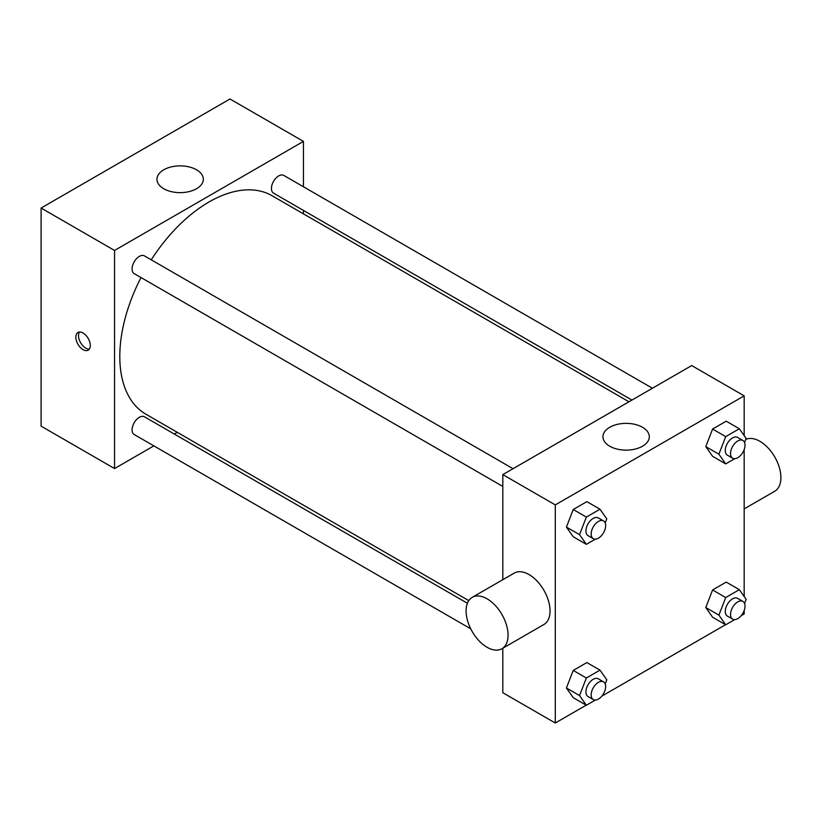 <?xml version="1.0" encoding="UTF-8"?>
<svg xmlns="http://www.w3.org/2000/svg" width="822" height="822" viewBox="0 0 822 822"><rect width="100%" height="100%" fill="white"/><g stroke="black" fill="none" stroke-linecap="round" stroke-linejoin="round"><path stroke-width="1.23" d="M153.848 445.873L114.556 468.561L41.1 426.145L41.1 208.038L229.985 98.989L303.441 141.394L303.441 186.769M177.295 432.331L174.326 434.047M502.817 486.439L134.202 273.613A10.244 5.908 -60 0 1 134.202 261.797A10.244 5.908 -60 0 1 144.436 255.878L513.062 468.704M470.749 628.83L134.202 434.53A10.244 5.908 -60 0 1 134.202 422.703A10.244 5.908 -60 0 1 144.436 416.795L467.399 603.256M303.441 210.411L303.441 213.843M114.556 468.561L114.556 250.453L303.441 141.394M631.933 400.067L273.551 193.16A10.244 5.908 -60 0 1 273.551 181.333A10.244 5.908 -60 0 1 283.796 175.425L652.411 388.241M468.776 600.615L145.926 414.216A126.146 72.829 -60 0 1 141.014 277.548M151.258 259.814A126.146 72.829 -60 0 1 272.072 195.739L628.964 401.783M83.073 349.658A10.203 5.888 60 0 1 76.405 340.668A10.203 5.888 60 0 1 77.977 332.489A10.203 5.888 60 0 1 88.18 338.387A10.203 5.888 60 0 1 88.18 350.162A10.203 5.888 60 0 1 83.073 349.658M114.556 250.453L41.1 208.038M196.54 169.794A23.191 13.388 180 0 1 203.332 179.268A23.191 13.388 180 0 1 180.141 192.646A23.191 13.388 180 0 1 156.951 179.268A23.191 13.388 180 0 1 171.264 166.897A23.191 13.388 180 0 1 196.54 169.794M79.467 332.026A10.203 5.888 -120 0 0 85.714 348.127A10.203 5.888 -120 0 0 89.321 349.103M586.199 705.163L555.292 723.011L502.817 692.72L502.817 648.229M502.817 579.685L502.817 474.613L691.703 365.564L744.177 395.855L744.177 435.629M744.177 610.479L744.177 613.962L741.156 615.699M725.549 624.71L601.796 696.162M712.592 456.313L705.779 446.613L712.592 429.053L726.227 421.183L712.592 429.053L705.779 446.613L712.592 456.313L725.713 463.885L718.89 454.186L725.713 436.626L739.338 428.755L746.16 438.445L744.568 442.544M573.242 697.683L566.42 687.983L573.242 670.423L586.867 662.553L573.242 670.423L566.42 687.983L573.242 697.683L586.353 705.255L579.541 695.556L586.353 677.996L599.988 670.125L606.8 679.825L605.218 683.914M744.177 449.562L744.177 596.546M555.292 723.011L555.292 504.903L744.177 395.855M712.592 617.23L705.779 607.53L712.592 589.96L726.227 582.099L712.592 589.96L705.779 607.53L712.592 617.23L725.713 624.802L718.89 615.103L725.713 597.543L739.338 589.672L746.16 599.361L744.568 603.461M573.242 536.766L566.42 527.077L573.242 509.506L586.867 501.636L573.242 509.506L566.42 527.077L573.242 536.766L586.353 544.339L579.541 534.649L586.353 517.079L599.988 509.208L606.8 518.908L605.218 522.998M555.292 504.903L502.817 474.613M609.729 446.212A23.191 13.388 180 0 1 602.937 436.749A23.191 13.388 180 0 1 626.117 423.361A23.191 13.388 180 0 1 649.308 436.749A23.191 13.388 180 0 1 634.995 449.12A23.191 13.388 180 0 1 609.729 446.212M472.239 597.337L514.212 573.109A29.684 17.139 60 0 1 537.085 581.062A29.684 17.139 60 0 1 550.041 610.931A29.684 17.139 60 0 1 543.897 624.514L501.923 648.753A29.684 17.139 60 0 1 472.239 631.615A29.684 17.139 60 0 1 472.239 597.337A29.684 17.139 60 0 1 495.111 605.29A29.684 17.139 60 0 1 508.068 635.159A29.684 17.139 60 0 1 501.923 648.753M744.177 508.89L774.756 491.227A29.684 17.139 -120 0 0 775.084 457.546A29.684 17.139 -120 0 0 745.77 439.462M595.354 539.15L586.353 544.339M603.533 520.932L598.293 517.911A10.244 5.908 120 0 0 590.402 520.655A10.244 5.908 120 0 0 585.932 530.961A10.244 5.908 120 0 0 588.049 535.646L593.299 538.677A10.244 5.908 120 0 0 603.533 532.759A10.244 5.908 120 0 0 603.533 520.932A10.244 5.908 120 0 0 595.642 523.676A10.244 5.908 120 0 0 591.172 533.981A10.244 5.908 120 0 0 593.299 538.677M579.541 534.649L566.42 527.077M586.353 517.079L573.242 509.506M599.988 509.208L586.867 501.636M734.704 458.697L725.713 463.885M742.893 440.479L737.642 437.448A10.244 5.908 120 0 0 729.751 440.191A10.244 5.908 120 0 0 725.281 450.497A10.244 5.908 120 0 0 727.408 455.183L732.649 458.214A10.244 5.908 120 0 0 742.893 452.306A10.244 5.908 120 0 0 742.893 440.479A10.244 5.908 120 0 0 735.002 443.222A10.244 5.908 120 0 0 730.532 453.528A10.244 5.908 120 0 0 732.649 458.214M718.89 454.186L705.779 446.613M725.713 436.626L712.592 429.053M739.338 428.755L726.227 421.183M595.354 700.067L586.353 705.255M603.533 681.849L598.293 678.818A10.244 5.908 120 0 0 590.402 681.561A10.244 5.908 120 0 0 585.932 691.867A10.244 5.908 120 0 0 588.049 696.563L593.299 699.584A10.244 5.908 120 0 0 603.533 693.676A10.244 5.908 120 0 0 603.533 681.849A10.244 5.908 120 0 0 595.642 684.592A10.244 5.908 120 0 0 591.172 694.898A10.244 5.908 120 0 0 593.299 699.584M579.541 695.556L566.42 687.983M586.353 677.996L573.242 670.423M599.988 670.125L586.867 662.553M734.704 619.603L725.713 624.802M742.893 601.396L737.642 598.365A10.244 5.908 120 0 0 729.751 601.108A10.244 5.908 120 0 0 725.281 611.414A10.244 5.908 120 0 0 727.408 616.099L732.649 619.13A10.244 5.908 120 0 0 742.893 613.222A10.244 5.908 120 0 0 742.893 601.396A10.244 5.908 120 0 0 735.002 604.139A10.244 5.908 120 0 0 730.532 614.445A10.244 5.908 120 0 0 732.649 619.13M718.89 615.103L705.779 607.53M725.713 597.543L712.592 589.96M739.338 589.672L726.227 582.099"/></g></svg>

